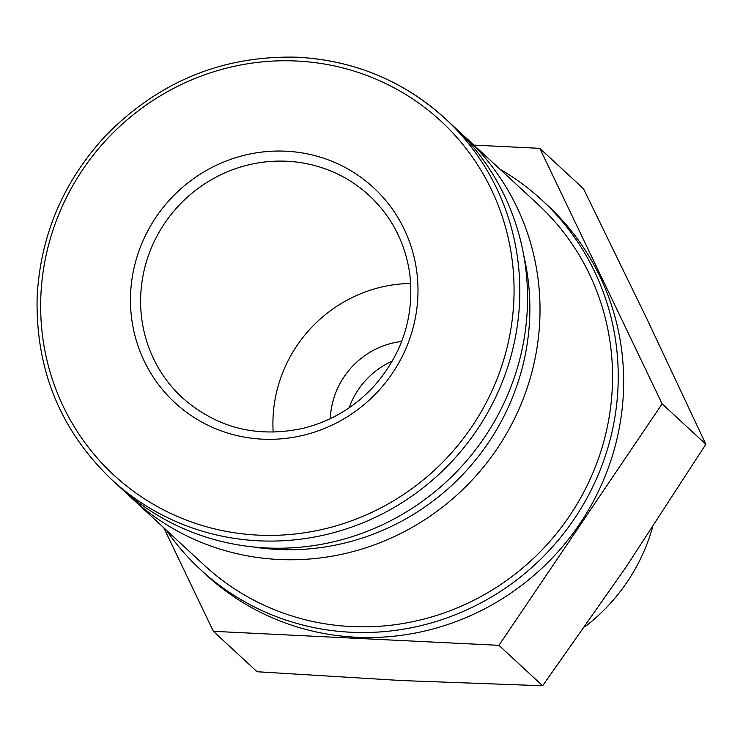 <?xml version="1.0" encoding="UTF-8"?>
<svg xmlns="http://www.w3.org/2000/svg" width="743" height="743" viewBox="0 0 743 743"><rect width="100%" height="100%" fill="white"/><g stroke="black" fill="none" stroke-linecap="round" stroke-linejoin="round"><path stroke-width="1.11" d="M473.895 145.108L539.78 148.34L662.124 403.839L498.925 645.333L213.371 631.318L163.804 527.79M499.928 169.181A251.533 243.193 132.8 0 1 541.926 200.127L547.35 205.142A251.533 243.193 132.8 0 1 555.132 554.928A251.533 243.193 132.8 0 1 205.811 574.515L200.387 569.5A251.533 243.193 132.8 0 1 166.246 530.056M286.064 151.21A146.371 141.514 132.8 0 1 392.397 373.265A146.371 141.514 132.8 0 1 144.226 361.089A146.371 141.514 132.8 0 1 286.064 151.21M298.296 57.332A245.757 237.602 132.8 0 1 445.261 118.629L452.998 125.781A245.757 237.602 132.8 0 1 460.604 467.523A245.757 237.602 132.8 0 1 119.317 486.656L111.58 479.504A245.757 237.602 132.8 0 0 452.877 460.381A245.757 237.602 132.8 0 0 445.261 118.629C403.774 81.043 354.727 60.573 298.11 57.239C223.197 55.103 159.002 81.284 105.534 135.802C63.294 181.636 40.503 235.252 37.15 296.652C35.385 369.187 60.192 430.141 111.58 479.504M523.731 255.351A237.082 229.215 132.8 0 1 254.013 547.043M459.128 131.66A245.757 237.602 132.8 0 1 465.471 137.316A245.757 237.602 132.8 0 1 473.077 479.059A245.757 237.602 132.8 0 1 131.79 498.191A245.757 237.602 132.8 0 1 125.66 492.312M465.471 137.316L537.997 204.381A245.757 237.602 132.8 0 1 545.603 546.124A245.757 237.602 132.8 0 1 204.316 565.256L131.79 498.191M541.926 200.127A251.533 243.193 132.8 0 1 549.709 549.922A251.533 243.193 132.8 0 1 200.387 569.5M213.371 631.318L257.097 671.746L401.833 680.569L542.641 685.761L626.21 566.825L705.85 444.268L646.642 318.338L583.506 188.768L539.78 148.34M498.925 645.333L542.641 685.761M662.124 403.839L705.85 444.268M652.568 527.279A185.388 179.239 132.8 0 1 584.713 626.962M273.183 432.147A137.696 133.127 132.8 0 1 410.684 283.445M330.319 418.643A79.315 76.678 132.8 0 1 401.684 341.455M349.052 407.861A79.315 76.678 132.8 0 1 392.406 360.977M296.847 61.037A240.973 232.977 132.8 0 1 471.898 426.631A240.973 232.977 132.8 0 1 63.322 406.579A240.973 232.977 132.8 0 1 296.847 61.037M286.993 161.25A137.696 133.127 132.8 0 1 369.336 195.595C391.951 216.919 405.446 243.212 409.83 274.483C414.399 316.184 402.622 353.231 374.509 385.645C354.931 407.025 331.257 421.216 303.488 428.228C257.338 438.24 216.975 428.089 182.369 397.793A137.696 133.127 132.8 0 1 152.51 245.246A137.696 133.127 132.8 0 1 286.993 161.25"/></g></svg>
